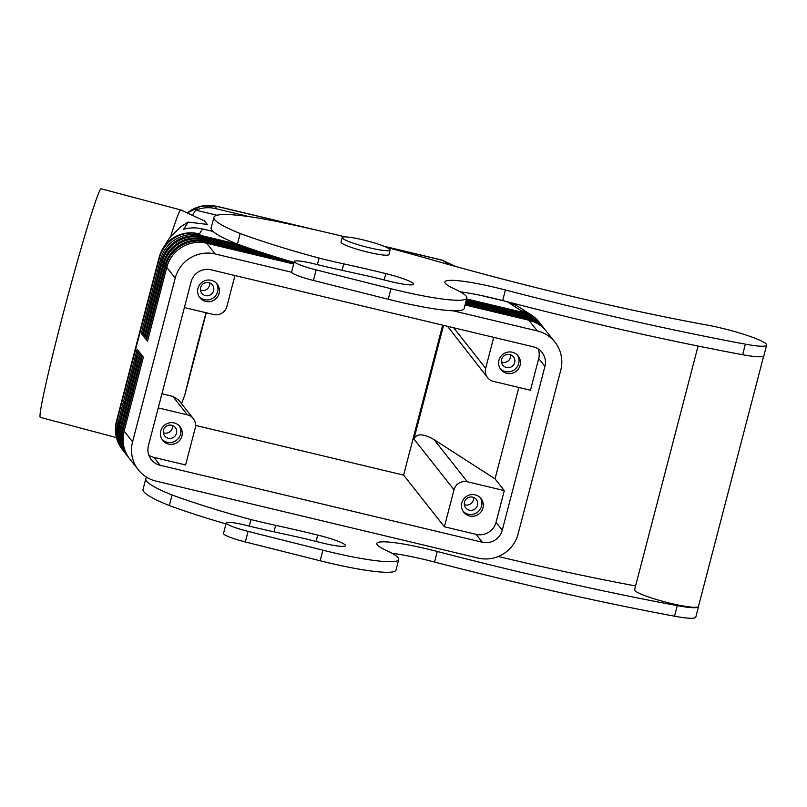 <?xml version="1.0" encoding="UTF-8"?>
<svg xmlns="http://www.w3.org/2000/svg" width="807" height="807" viewBox="0 0 807 807"><rect width="100%" height="100%" fill="white"/><g stroke="black" fill="none" stroke-linecap="round" stroke-linejoin="round"><path stroke-width="1.21" d="M216.417 206.199L201.054 206.138L187.224 212.927C196 206.138 205.805 203.949 216.659 206.36A13.749 2.209 -76.6 0 0 216.417 206.199L317.121 230.247M383.789 246.175L442.307 260.157A13.749 2.209 103.4 0 1 442.549 260.328L455.572 266.451M442.397 262.779L453.786 265.957M507.23 301.737L521.504 310.887A33.006 30.605 -57.4 0 1 531.056 314.791L516.803 305.661L509.338 302.292M465.034 304.955L528.867 320.208L537.331 330.931A33.006 32.32 -38.3 0 1 554.984 342.178A33.006 32.32 -38.3 0 1 560.764 370.201L518.104 533.952A33.006 32.32 -38.3 0 1 478.168 558.081L156.013 481.113A33.006 32.32 -38.3 0 1 138.36 469.866L129.887 459.143A33.006 32.32 -38.3 0 1 124.117 431.12L143.374 357.168L142.345 355.857L123.078 429.808A33.006 32.32 141.7 0 0 128.858 457.831A33.006 32.32 141.7 0 0 129.382 458.477M138.36 469.866A33.006 32.32 -38.3 0 1 132.58 441.853L124.117 431.12M128.858 457.831L128.162 456.954A33.006 32.32 -38.3 0 1 122.382 428.931L141.649 354.979L140.61 353.668L121.353 427.619A33.006 32.32 141.7 0 0 127.123 455.642L126.437 454.765A33.006 32.32 -38.3 0 1 120.657 426.742L139.924 352.79L138.885 351.479L119.618 425.43A33.006 32.32 141.7 0 0 125.398 453.453L124.712 452.576A33.006 32.32 -38.3 0 1 118.932 424.553L138.189 350.601L137.16 349.29L117.893 423.241A33.006 32.32 141.7 0 0 123.673 451.264A33.006 32.32 141.7 0 0 124.197 451.91M127.123 455.642A33.006 32.32 141.7 0 0 127.657 456.288M125.398 453.453A33.006 32.32 141.7 0 0 125.922 454.099M545.986 330.799A33.006 32.32 141.7 0 0 545.482 330.144A33.006 32.32 141.7 0 0 527.828 318.896L465.296 303.957M293.95 263.021L205.674 241.929A33.006 32.32 141.7 0 0 165.728 266.058L146.47 340.009L147.499 341.321L166.767 267.369A33.006 32.32 -38.3 0 1 206.713 243.25L293.687 264.02M166.767 267.369L175.23 278.102A33.006 32.32 -38.3 0 1 215.176 253.973L206.713 243.25M528.867 320.208A33.006 32.32 -38.3 0 1 546.521 331.455L554.984 342.178M254.175 249.968L202.214 237.551A33.006 32.32 141.7 0 0 162.278 261.68L143.01 335.631L144.05 336.943L163.317 262.991A33.006 32.32 -38.3 0 1 203.253 238.872L265.896 253.832M238.337 244.41L200.489 235.362A33.006 32.32 141.7 0 0 160.553 259.491L141.286 333.442L142.325 334.754L161.582 260.802A33.006 32.32 -38.3 0 1 201.528 236.683L247.376 247.628M275.086 256.737L203.949 239.74A33.006 32.32 141.7 0 0 164.003 263.869L144.735 337.82L145.774 339.132L165.042 265.18A33.006 32.32 -38.3 0 1 204.978 241.061L292.184 261.892M466.345 299.942L523.682 313.641A33.006 32.32 -38.3 0 1 541.336 324.888L542.022 325.766A33.006 32.32 141.7 0 0 524.368 314.518L466.164 300.608M542.536 326.421A33.006 32.32 141.7 0 0 542.022 325.766M540.811 324.232A33.006 32.32 141.7 0 0 540.297 323.577A33.006 32.32 141.7 0 0 522.643 312.329L466.597 298.943M465.901 301.616L525.407 315.83A33.006 32.32 -38.3 0 1 543.061 327.077L543.757 327.955A33.006 32.32 141.7 0 0 526.103 316.707L465.73 302.282M544.261 328.61A33.006 32.32 141.7 0 0 543.757 327.955M465.468 303.291L527.132 318.019A33.006 32.32 -38.3 0 1 544.786 329.266L545.482 330.144M544.917 366.418L502.267 530.169A16.503 16.16 -38.3 0 1 482.293 542.233L160.139 465.266A16.503 16.16 -38.3 0 1 148.427 445.635L191.077 281.885A16.503 16.16 -38.3 0 1 211.051 269.82L533.205 346.778A16.503 16.16 -38.3 0 1 544.917 366.418L538.703 358.53L530.441 390.225L493.47 381.398A11.005 10.773 -38.3 0 1 487.589 377.646L447.532 326.321M487.589 377.646A11.005 10.773 -38.3 0 1 485.663 368.305L453.685 327.783M454.018 489.799A11.005 10.773 -38.3 0 1 467.334 481.759L434.095 439.654C423.372 433.5 416.654 433.288 413.93 439.008L454.018 489.799L444.385 526.779L476.069 534.345A16.503 16.16 141.7 0 0 496.043 522.29L504.294 490.595L467.334 481.759M176.471 433.298A6.759 6.627 141.7 0 0 168.633 425.228A6.759 6.627 141.7 0 0 164.668 435.941A6.759 6.627 141.7 0 0 176.471 433.298M163.327 432.734A6.759 6.627 141.7 0 0 172.486 425.501M181.928 436.022A11.005 10.773 -38.3 0 1 162.721 440.319A11.005 10.773 -38.3 0 1 169.177 422.898A11.005 10.773 -38.3 0 1 181.928 436.022M162.076 439.401A11.005 10.773 141.7 0 0 179.255 425.844M501.5 362.03A6.759 6.627 141.7 0 0 510.67 354.798M501.661 359.488A6.759 6.627 141.7 0 0 509.499 367.548A6.759 6.627 141.7 0 0 513.464 356.845A6.759 6.627 141.7 0 0 501.661 359.488M500.259 368.688A11.005 10.773 141.7 0 0 517.438 355.13M520.101 365.309A11.005 10.773 -38.3 0 1 500.905 369.606A11.005 10.773 -38.3 0 1 507.351 352.195A11.005 10.773 -38.3 0 1 520.101 365.309M200.479 290.117A6.759 6.627 141.7 0 0 209.638 282.884M213.623 290.671A6.759 6.627 141.7 0 0 205.785 282.611A6.759 6.627 141.7 0 0 201.821 293.314A6.759 6.627 141.7 0 0 213.623 290.671M199.228 296.774A11.005 10.773 141.7 0 0 216.407 283.217M197.947 288.351A11.005 10.773 -38.3 0 1 217.144 284.054A11.005 10.773 -38.3 0 1 210.698 301.475A11.005 10.773 -38.3 0 1 197.947 288.351M464.348 504.647A6.759 6.627 141.7 0 0 473.517 497.415M464.509 502.115A6.759 6.627 141.7 0 0 472.347 510.175A6.759 6.627 141.7 0 0 476.312 499.472A6.759 6.627 141.7 0 0 464.509 502.115M463.107 511.315A11.005 10.773 141.7 0 0 480.286 497.758M482.949 507.936A11.005 10.773 -38.3 0 1 463.753 512.233A11.005 10.773 -38.3 0 1 470.209 494.822A11.005 10.773 -38.3 0 1 482.949 507.936M213.048 231.438L202.496 228.916C196 227.413 189.716 227.544 183.633 229.309L188.172 222.086L181.121 226.515L170.6 236.612L167.685 240.839M192.409 215.328L195.657 210.153C202.244 207.57 208.801 207.026 215.298 208.529L249.424 216.68M172.809 396.368L187.426 414.889A11.005 10.773 -38.3 0 1 193.307 418.641L178.539 399.919L172.809 396.368L161.935 393.766M193.307 418.641A11.005 10.773 -38.3 0 1 195.233 427.982L185.61 464.953L153.915 457.387A16.503 16.16 141.7 0 1 148.841 455.198M234.948 275.53L226.888 306.489A11.005 10.773 -38.3 0 1 213.573 314.528L184.389 307.558M188.172 222.086L207.328 224.407L204.413 220.896L180.808 209.951A118.276 4.59 104.9 0 0 180.778 209.941L101.087 188.767A118.276 4.59 104.9 0 0 62.553 316.092A118.276 4.59 104.9 0 0 40.35 417.38L116.48 437.606M181.565 403.762L185.015 394.29L206.249 312.773M206.098 312.743A108.572 4.217 104.9 0 0 185.015 394.29M442.67 325.15L403.611 475.111L195.587 425.42M403.611 475.111L444.385 526.779M180.778 209.941A118.276 4.59 104.9 0 0 170.6 236.612M505.908 301.404L481.083 295.473M216.982 215.247L195.657 210.153M175.23 278.102L132.58 441.853M537.331 330.931L452.989 310.786M291.62 272.231L215.176 253.973M443.537 325.362L413.93 439.008M493.723 337.356L485.663 368.305M538.703 358.53A16.503 16.16 141.7 0 0 538.279 348.967M187.426 414.889L158.243 407.918M504.294 490.595L495.034 478.854L434.095 439.654M495.034 478.854L518.851 387.461M142.546 333.896L141.286 333.442M144.271 336.085L143.01 335.631M145.996 338.274L144.735 337.82M147.731 340.463L146.47 340.009M342.178 237.561L341.008 242.05A24.755 3.067 14.6 0 0 341.2 242.614A24.755 3.067 14.6 0 0 366.136 251.754A24.755 3.067 14.6 0 0 388.913 254.528L390.084 250.039A24.755 3.067 14.6 0 0 389.892 249.474A24.755 3.067 14.6 0 0 364.956 240.335A24.755 3.067 14.6 0 0 342.178 237.561A24.755 3.067 14.6 0 0 342.37 238.115A24.755 3.067 14.6 0 0 367.306 247.265A24.755 3.067 14.6 0 0 390.084 250.039M386.412 247.305A275.308 34.136 -165.4 0 1 429.637 259.168A412.579 51.164 -165.4 0 0 707.588 325.171A41.258 5.114 -165.4 0 1 747.665 335.571A41.258 5.114 -165.4 0 1 766.65 345.114L763.896 355.675A41.258 5.114 -165.4 0 1 742.632 354.727A495.095 61.393 -165.4 0 1 502.65 300.557L505.404 289.985A60.515 7.505 -165.4 0 0 444.889 281.976A60.515 7.505 -165.4 0 0 454.24 288.835A81.416 10.098 -165.4 0 1 466.829 298.055A81.416 10.098 -165.4 0 1 390.981 288.714L316.173 269.911A21.739 2.693 -165.4 0 1 294.363 261.448A21.739 2.693 -165.4 0 1 314.357 263.889A110.024 13.648 -165.4 0 0 337.528 269.326L366.085 275.601A55.007 6.819 -165.4 0 1 377.999 278.405L389.135 281.199A26.409 3.278 -165.4 0 0 413.598 284.195A26.409 3.278 -165.4 0 0 385.827 273.603A220.039 27.287 -165.4 0 0 343.782 263.879A104.517 12.962 -165.4 0 1 319.098 258.099A148.528 18.42 -165.4 0 1 240.183 233.505A104.517 12.962 -165.4 0 1 213.895 217.335A104.517 12.962 -165.4 0 1 283.711 222.924A275.308 34.136 -165.4 0 1 345.295 236.895M460.192 291.821A60.515 7.505 -165.4 0 1 502.65 300.557M466.829 298.055L464.075 308.627A81.416 10.098 -165.4 0 1 388.238 299.276L313.429 280.473A21.739 2.693 -165.4 0 1 291.609 272.02L294.363 261.448M294.101 262.446A148.528 18.42 -165.4 0 1 237.429 244.077A104.517 12.962 -165.4 0 1 211.141 227.897L213.895 217.335M698.075 346.052L634.595 589.756A33.006 4.096 14.6 0 0 634.847 590.512A33.006 4.096 14.6 0 0 668.095 602.708A33.006 4.096 14.6 0 0 698.479 606.4L763.704 356.008M698.529 606.198A41.258 5.114 -165.4 0 1 698.539 606.592A41.258 5.114 -165.4 0 1 677.275 605.643A495.095 61.393 -165.4 0 1 437.293 551.463A60.515 7.505 -165.4 0 0 376.778 543.454A60.515 7.505 -165.4 0 0 386.129 550.313A81.416 10.098 -165.4 0 1 398.719 559.533A81.416 10.098 -165.4 0 1 322.881 550.182L248.072 531.389A21.739 2.693 -165.4 0 1 226.253 522.926A21.739 2.693 -165.4 0 1 246.246 525.357A110.024 13.648 -165.4 0 0 269.417 530.804L297.975 537.079A55.007 6.819 -165.4 0 1 309.888 539.883L321.035 542.667A26.409 3.278 -165.4 0 0 345.487 545.663A26.409 3.278 -165.4 0 0 317.716 535.071A220.039 27.287 -165.4 0 0 275.671 525.357A104.517 12.962 -165.4 0 1 250.987 519.577A148.528 18.42 -165.4 0 1 172.073 494.984A104.517 12.962 -165.4 0 1 145.785 478.813A104.517 12.962 -165.4 0 1 146.995 477.451M635.593 585.932A412.579 51.164 -165.4 0 1 498.272 556.507M698.539 606.592L695.785 617.153A41.258 5.114 -165.4 0 1 674.521 616.205A495.095 61.393 -165.4 0 1 434.549 562.035L437.293 551.463M392.081 553.299A60.515 7.505 -165.4 0 1 434.549 562.035M398.719 559.533L395.975 570.095A81.416 10.098 -165.4 0 1 320.127 560.754L245.318 541.951A21.739 2.693 -165.4 0 1 223.499 533.488L226.253 522.926M225.99 523.925A148.528 18.42 -165.4 0 1 169.319 505.555A104.517 12.962 -165.4 0 1 143.041 489.375L145.785 478.813M249.292 526.114L250.987 519.577M169.319 505.555L172.073 494.984M766.65 345.114A41.258 5.114 -165.4 0 1 745.386 344.165A495.095 61.393 -165.4 0 1 505.404 289.985M317.393 264.635L319.098 258.099M237.429 244.077L240.183 233.505M215.298 208.529L216.659 206.36L308.365 228.27M384.455 246.448L442.549 260.328L448.742 264.293M119.154 423.695L116.753 421.799A33.006 4.096 -165.4 0 1 116.501 421.052L159.161 257.302A33.006 4.096 14.6 0 0 159.413 258.048L161.824 259.945M116.501 421.052A33.006 33.006 0 0 0 122.533 449.822A33.006 32.32 141.7 0 1 116.753 421.799L159.413 258.048A33.006 32.32 141.7 0 1 199.359 233.929L202.496 228.916M124.339 430.262L122.382 428.931M122.614 428.073L120.657 426.742M120.879 425.884L118.932 424.553M527.707 319.935L527.132 318.019M205.553 242.998L204.978 241.061M166.999 266.512L165.042 265.18M202.103 238.61L201.528 236.683M161.582 260.802L163.549 262.134M200.368 236.421L200.489 235.362L199.359 233.929A33.006 32.724 32.1 0 0 163.145 248.072L168.027 240.294M203.828 240.799L203.253 238.872M163.317 262.991L165.274 264.323M523.682 313.641L524.257 315.557M540.297 323.577L539.167 322.134A33.006 32.32 141.7 0 0 521.504 310.887L522.533 313.368M525.407 315.83L525.982 317.746M482.293 542.233L476.069 534.345M160.139 465.266L153.915 457.387M502.267 530.169L496.043 522.29M674.521 616.205L677.275 605.643M320.127 560.754L322.881 550.182M245.318 541.951L248.072 531.389M316.062 541.426L317.716 535.071M273.987 531.813L275.671 525.357M742.632 354.727L745.386 344.165M388.238 299.276L390.981 288.714M313.429 280.473L316.173 269.911M384.172 279.948L385.827 273.603M342.097 270.335L343.782 263.879M122.533 449.822L123.673 451.264M539.167 322.134A33.006 33.006 0 0 0 531.056 314.791M163.145 248.072A33.006 33.006 0 0 0 159.161 257.302"/></g></svg>
